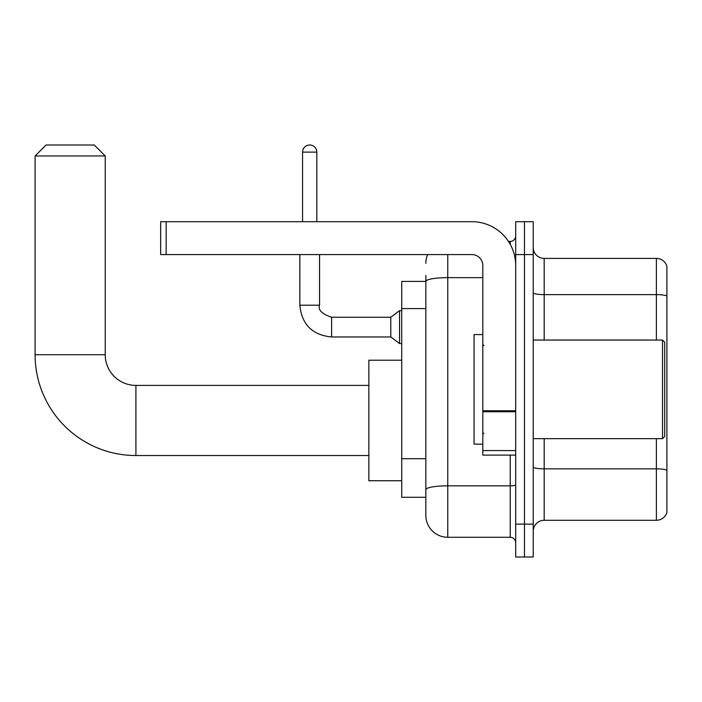 <?xml version="1.0" encoding="UTF-8"?>
<svg xmlns="http://www.w3.org/2000/svg" width="702" height="702" viewBox="0 0 702 702"><rect width="100%" height="100%" fill="white"/><g stroke="black" fill="none" stroke-linecap="round" stroke-linejoin="round"><path stroke-width="1.05" d="M447.753 254.572L447.753 537.276A21.911 21.911 0 0 1 425.842 515.356L425.842 275.395L425.842 281.423L401.728 281.423L401.728 497.279L425.842 497.279M515.689 524.122L515.689 557.002L524.455 557.002L524.455 524.122L524.455 557.002L533.222 557.002L533.222 524.122L524.455 524.122L524.455 254.572L524.455 524.122L515.689 524.122L515.689 254.572L524.455 254.572L524.455 221.7L524.455 254.572L533.222 254.572L533.222 524.122M533.222 254.572L533.222 221.7L515.689 221.7L515.689 254.572M447.753 537.276L510.214 537.276L510.214 455.098M508.467 241.427L510.214 241.427A5.476 5.476 0 0 0 515.689 235.951M425.842 515.356L425.842 493.445M482.818 277.641L447.753 277.641A21.911 3.808 180 0 0 425.842 281.449L425.842 275.395M515.689 542.751A5.476 5.476 0 0 0 510.214 537.276M425.842 263.338A21.911 21.911 0 0 1 427.667 254.572M533.222 531.247A10.96 10.96 0 0 1 544.182 520.287L656.379 520.287L656.379 438.662M666.9 266.304A10.96 10.96 0 0 0 656.379 258.406A10.96 10.96 0 0 1 666.9 266.304L666.9 512.399A10.96 10.96 0 0 1 656.379 520.287M666.9 267.172L666.9 295.998A10.96 1.904 180 0 0 656.379 294.629L656.379 258.406L544.182 258.406A10.96 10.96 0 0 1 533.222 247.455A10.96 10.96 0 0 0 544.182 258.406L544.182 340.04M368.857 455.537L135.907 455.537A100.807 100.807 0 0 1 35.1 354.729L35.1 155.958L46.06 144.998L94.27 144.998L105.23 155.958L35.1 155.958M135.907 455.537L135.907 385.407A30.677 30.677 0 0 1 105.23 354.729L105.23 155.958M401.728 360.205L368.857 360.205L368.857 480.738L401.728 480.738M302.571 221.7L302.571 152.123A7.125 7.125 0 0 1 309.687 144.998A7.125 7.125 0 0 1 316.813 152.123L316.813 221.7M331.607 317.251L390.777 317.251L390.777 336.978L331.607 336.978L331.607 317.251C321.876 313.943 317.857 309.924 319.55 305.195L319.55 254.572M390.777 317.251L399.543 310.679L399.543 343.55L401.728 343.55M515.689 455.098L482.818 455.098L482.818 410.784L515.689 410.784M515.689 265.531A43.831 43.831 0 0 0 471.858 221.7L166.146 221.7L166.146 254.572L471.858 254.572A10.96 10.96 0 0 1 482.818 265.531L482.818 410.784M166.146 254.572L160.67 254.572L160.67 221.7L166.146 221.7M662.521 340.04L664.706 342.234L664.706 436.468L662.521 438.662L662.521 340.04L533.222 340.04M482.818 334.564L474.052 334.564L474.052 444.138L482.818 444.138M425.842 308.582L401.728 308.582M425.842 458.704L401.728 458.704M515.689 484.88A5.476 0.948 0 0 1 510.214 485.837L447.753 485.837A21.911 3.808 180 0 0 425.842 489.636M510.214 244.314L510.214 241.427M666.9 470.217A10.96 1.904 180 0 0 656.379 468.848L544.182 468.848L544.182 520.287M656.379 340.04L656.379 294.629L544.182 294.629A10.96 1.904 0 0 1 533.222 292.725M544.182 438.662L544.182 468.848A10.96 1.904 0 0 1 533.222 466.944M35.1 354.729L105.23 354.729M331.607 336.978C312.329 335.073 301.737 324.473 299.833 305.195C301.737 324.473 312.329 335.073 331.607 336.978C312.329 335.073 301.737 324.473 299.833 305.195C301.737 324.473 312.329 335.073 331.607 336.978C312.329 335.073 301.737 324.473 299.833 305.195C301.737 324.473 312.329 335.073 331.607 336.978C312.329 335.073 301.737 324.473 299.833 305.195C301.737 324.473 312.329 335.073 331.607 336.978C312.329 335.073 301.737 324.473 299.833 305.195C301.737 324.473 312.329 335.073 331.607 336.978C312.329 335.073 301.737 324.473 299.833 305.195C301.737 324.473 312.329 335.073 331.607 336.978C312.329 335.073 301.737 324.473 299.833 305.195C301.737 324.473 312.329 335.073 331.607 336.978C312.329 335.073 301.737 324.473 299.833 305.195C301.737 324.473 312.329 335.073 331.607 336.978C312.329 335.073 301.737 324.473 299.833 305.195L319.55 305.195M302.571 152.123L316.813 152.123M515.689 411.741L482.818 411.741M482.818 450.57L515.689 450.57M368.857 385.407L135.907 385.407M390.777 336.978L399.543 343.55M299.833 305.195L299.833 254.572M399.543 310.679L401.728 310.679M533.222 438.662L662.521 438.662M483.915 345.524L482.818 344.428M483.915 433.178L482.818 434.275"/></g></svg>
